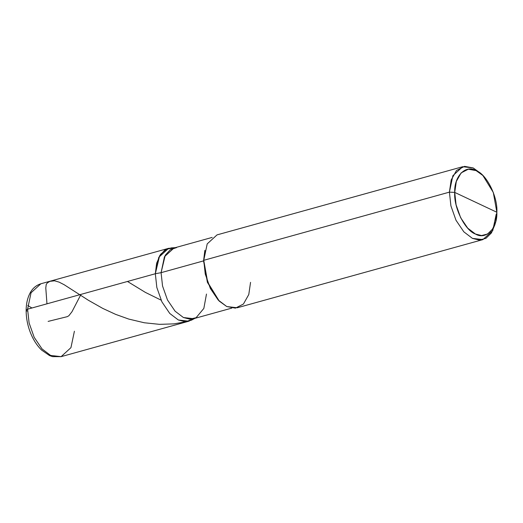 <?xml version="1.0" encoding="UTF-8"?>
<svg xmlns="http://www.w3.org/2000/svg" width="523" height="523" viewBox="0 0 523 523"><rect width="100%" height="100%" fill="white"/><g stroke="black" fill="none" stroke-linecap="round" stroke-linejoin="round"><path stroke-width="0.78" d="M26.961 311.12L26.176 310.1L27.588 309.198L155.324 273.745L156.619 263.259L160.515 254.387L166.706 249.02L174.054 247.994L168.615 248.32L40.886 283.767L31.053 292.762L27.588 309.198L29.098 322.933L34.185 337.328L42.036 348.913L50.626 355.437L61.113 356.653L70.938 347.658L74.403 331.229M188.842 321.207L61.113 356.653L50.626 355.437L42.036 348.913L34.185 337.328L29.098 322.933L27.588 309.198L155.324 273.745L156.835 287.487L161.921 301.882L169.772 313.467L178.363 319.991L188.842 321.207L193.673 318.69L186.188 321.652L178.363 319.991L169.772 313.467L161.921 301.882L156.835 287.487L155.324 273.745L158.789 257.316L168.615 248.32M27.588 309.198L31.053 292.762L40.886 283.767C34.793 285.689 31.74 289.964 30.308 292.612C27.614 297.495 26.228 303.373 26.15 310.257L27.588 309.198M206.487 294.05L203.833 308.439L196.086 317.723L189.784 319.161L183.429 317.533L175.094 311.198L167.478 299.967L162.542 286.003L161.084 272.673L203.558 260.885L203.748 260.31L449.407 192.137L454.722 192.412L456.324 181.442L461.123 172.897L468.34 169.204L476.12 170.622L482.886 175.506L493.307 192.471L496.85 212.246L495.693 221.66L492.542 229.133L487.573 234.003L481.559 235.546L475.453 234.036L467.725 228.159L460.658 217.738L456.076 204.781L454.722 192.412C453.618 207.657 465.019 230.545 475.453 234.036C485.86 240.358 497.628 228.374 496.85 212.246L454.722 192.412C453.944 176.284 465.712 164.3 476.12 170.622C486.553 174.113 497.955 197.001 496.85 212.246L454.722 192.412L449.407 192.137L450.918 205.879L456.004 220.275L463.855 231.852L472.446 238.383L482.925 239.599L492.758 230.604L496.222 214.175M231.826 308.099L193.595 318.71L183.429 317.533L175.094 311.198L167.478 299.967L162.542 286.003L161.084 272.673L155.324 273.745L156.835 287.487L161.921 301.882L169.772 313.467L178.363 319.991L186.188 321.652L193.673 318.69M176.617 247.582L170.321 249.7L165.248 255.25L161.084 272.673L155.324 273.745L156.835 287.487L161.921 301.882L169.772 313.467L178.363 319.991L184.913 321.671L191.411 320.187L194.883 318.357M482.925 239.599L237.265 307.772L226.779 306.556L218.189 300.025L210.338 288.448L205.251 274.052L203.748 260.31L207.683 282.283L219.261 301.13L207.376 282.204L203.558 260.885L207.474 282.472L218.934 300.803M219.261 301.13L226.779 306.556L235.422 308.139L243.437 304.026L248.778 294.541L250.556 282.348M212.207 237.403L173.976 248.013L164.438 256.741L161.084 272.673L203.558 260.885L203.748 260.31L449.407 192.137L450.918 205.879L456.004 220.275L463.855 231.852L472.446 238.383L479.231 240.064L485.913 238.344L491.43 232.931L494.935 224.629L495.693 221.66M175.264 247.654L171.341 247.876L164.85 250.059L159.62 255.786L155.324 273.745L156.619 263.259L160.515 254.387L166.706 249.02L174.054 247.994M482.886 175.506L480.702 173.355L473.184 167.929L464.542 166.347L456.527 170.452L451.192 179.945L449.407 192.137L452.872 175.708L462.705 166.713L217.038 234.886L207.206 243.881L203.748 260.31L204.807 250.746L203.558 260.885L204.918 250.308M462.705 166.713L473.184 167.929L481.814 174.499M46.965 303.817L45.789 287.964L46.246 284.322L47.403 282.865L49.855 281.348L54.549 280.792L59.145 282.145L64.159 284.715L88.374 300.261L102.73 308.387L115.642 314.375L128.697 319.056L144.322 322.769L159.489 324.345L173.799 323.881L187.901 321.429M27.765 305.484L31.923 307.995M48.123 321.403L67.264 316.663L68.846 315.755L71.971 311.747L80.987 294.377M127.481 281.472L145.394 292.403L161.077 300.13M61.113 356.653L52.548 356.621L49.535 355.562L41.624 350.096C38.087 346.684 35.048 342.434 32.511 337.368C28.262 328.673 26.143 319.638 26.15 310.257"/></g></svg>
